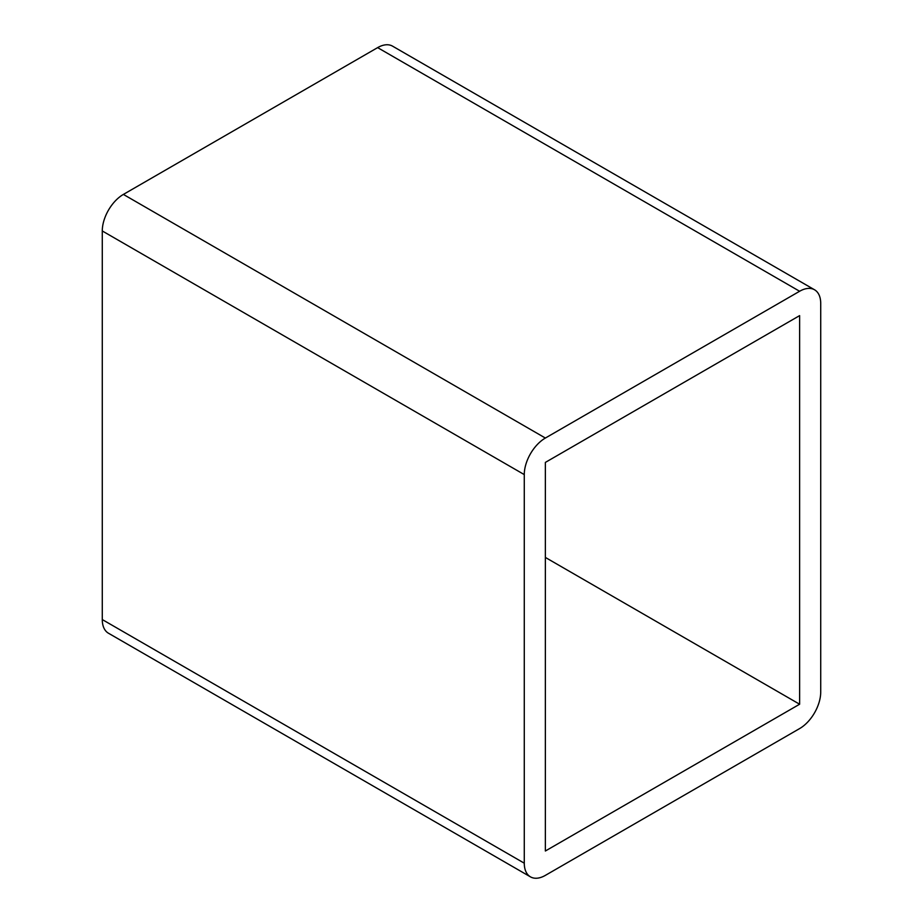 <?xml version="1.0" encoding="UTF-8"?>
<svg xmlns="http://www.w3.org/2000/svg" width="923" height="923" viewBox="0 0 923 923"><rect width="100%" height="100%" fill="white"/><g stroke="black" fill="none" stroke-linecap="round" stroke-linejoin="round"><path stroke-width="1.38" d="M102.28 619.564L102.28 230.958L524.276 474.595A29.836 17.225 -60 0 1 545.366 438.044L123.382 194.418L377.634 47.627L799.618 291.264A29.836 17.225 -60 0 1 814.536 289.776A29.836 17.225 -60 0 1 820.72 303.436L820.72 692.042A29.836 17.225 -60 0 1 799.618 728.582L545.366 875.373A29.836 17.225 -60 0 1 530.448 876.85A29.836 17.225 -60 0 1 524.276 863.19L102.28 619.564A29.836 17.225 120 0 0 108.464 633.224L530.448 876.85M123.382 194.418A29.836 17.225 120 0 0 102.28 230.958M814.536 289.776L392.552 46.15A29.836 17.225 120 0 0 377.634 47.627M799.618 291.264L545.366 438.044M545.366 851.006L545.366 462.411L799.618 315.62L799.618 704.226L545.366 851.006M545.366 557.434L799.618 704.226M524.276 474.595L524.276 863.19"/></g></svg>
